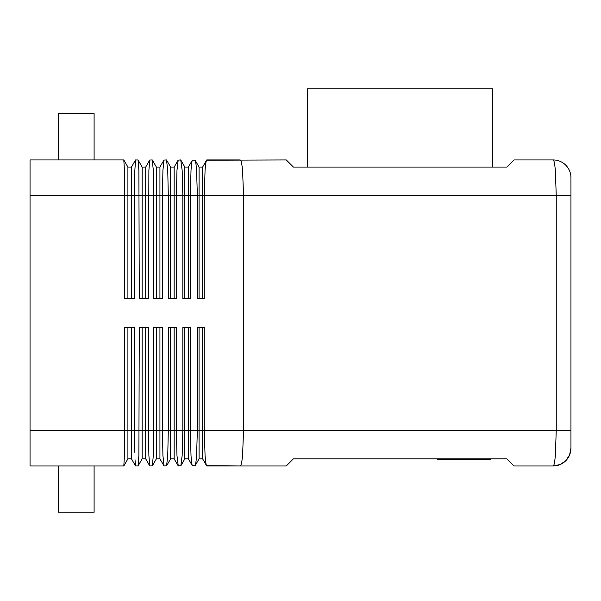 <?xml version="1.0" encoding="UTF-8"?>
<svg xmlns="http://www.w3.org/2000/svg" width="601" height="601" viewBox="0 0 601 601"><rect width="100%" height="100%" fill="white"/><g stroke="black" fill="none" stroke-linecap="round" stroke-linejoin="round"><path stroke-width="0.9" d="M135 459.697L135.548 465.925L138.035 465.97L138.891 455.55L139.274 327.192L148.47 327.192L148.47 430.384L148.883 455.55L149.807 465.97L152.323 465.873L153.315 455.55L153.796 430.384L153.796 327.192L162.42 327.192L162.42 430.384L162.924 455.55L164.043 465.97L166.575 465.835L167.739 455.55L168.318 430.384L168.318 327.192L176.371 327.192L176.371 430.384L176.972 455.55L178.272 465.97L180.833 465.79L182.163 455.55L182.839 430.384L182.839 327.192L190.314 327.192L190.314 430.384L191.013 455.55C191.418 461.41 191.877 464.813 192.388 465.767L195.1 465.73C195.648 464.731 196.136 461.335 196.58 455.55L197.361 430.384L197.361 327.192L204.265 327.192L204.265 430.384L205.061 455.55C205.512 461.29 206.023 464.678 206.586 465.707L240.145 465.97C241.084 465.813 241.887 462.342 242.564 455.55L243.563 430.384L202.627 430.384L202.627 458.856L199.074 458.856L195.1 465.73M206.736 159.934L240.145 159.934C241.084 160.099 241.887 163.57 242.564 170.361L243.563 195.52L243.563 430.384L556.248 430.384L555.339 455.55C554.738 462.304 554.009 465.775 553.168 465.97L560.057 464.558L565.654 460.847L569.568 454.995L570.95 448.181A17.79 17.79 0 0 1 553.16 465.97A17.79 17.79 0 0 0 570.95 448.181L570.95 177.731A17.79 17.79 0 0 0 553.16 159.934C554.002 160.099 554.731 163.57 555.339 170.361L556.248 195.52L570.95 195.52L570.95 177.731A17.79 17.79 0 0 0 553.16 159.934L514.013 159.934L506.898 167.055L293.386 167.055L286.264 159.934L206.586 160.204C206.023 161.233 205.512 164.621 205.061 170.361L204.265 195.52L204.265 298.72L197.361 298.72L197.361 195.52L196.58 170.361C196.136 164.576 195.648 161.181 195.1 160.174L192.388 160.144C191.877 161.098 191.418 164.501 191.013 170.361L190.314 195.52L190.314 298.72L182.839 298.72L182.839 195.52L182.163 170.361L180.728 159.934L178.181 160.091L176.972 170.361L176.371 195.52L176.371 298.72L168.318 298.72L168.318 195.52L167.739 170.361L166.5 159.934L163.975 160.054L162.924 170.361L162.42 195.52L162.42 298.72L153.796 298.72L153.796 195.52L153.315 170.361L152.263 159.934L149.762 160.016L148.883 170.361L148.47 298.72L139.274 298.72L138.891 170.361L138.035 159.934L135.548 159.986L134.842 170.361L135.578 159.934M206.736 465.97L286.264 465.97L293.386 458.856L506.898 458.856L514.013 465.97L553.16 465.97M135.578 465.97L131.469 458.856L127.908 458.856L123.798 465.97L124.46 455.55L124.753 430.384L124.753 327.192L134.526 327.192L134.752 452.252M127.908 327.192L127.908 430.384L30.05 430.384L30.05 465.97L123.798 465.97M124.46 170.361L123.798 159.934L30.05 159.934L30.05 195.52L124.753 195.52L124.46 170.361M123.798 159.934L127.908 167.055L127.908 195.52L124.753 195.52L124.753 298.72L134.526 298.72L134.526 195.52L142.144 195.52L142.144 167.055L138.072 160.001M94.102 159.934L94.102 113.679L58.515 113.679L58.515 159.934M94.102 465.97L94.102 512.232L58.515 512.232L58.515 465.97M307.614 167.055L307.614 88.768L492.662 88.768L492.662 167.055M490.874 458.856L490.874 459.57L437.513 459.57L437.513 458.856M464.19 458.856L464.19 459.57M206.586 160.204L202.627 167.055L199.074 167.055L195.1 160.174M202.627 298.72L202.627 167.055M199.074 298.72L199.074 167.055M30.05 430.384L30.05 195.52M192.388 160.144L188.398 167.055L184.838 167.055L180.833 160.121M188.398 298.72L188.398 167.055M184.838 298.72L184.838 167.055M178.181 160.091L174.162 167.055L170.609 167.055L166.575 160.076M174.162 298.72L174.162 167.055M170.609 298.72L170.609 167.055M163.975 160.054L159.934 167.055L156.373 167.055L152.323 160.031M159.934 298.72L159.934 167.055M156.373 298.72L156.373 167.055M149.762 160.016L145.697 167.055L142.144 167.055M145.697 298.72L145.697 167.055M142.144 298.72L142.144 195.52L556.248 195.52L556.248 430.384L570.95 430.384M134.616 181.292L134.819 171.345M134.842 170.361L134.526 195.52L131.469 195.52L131.469 167.055L127.908 167.055M135.548 159.986L131.469 167.055M131.469 298.72L131.469 195.52L127.908 195.52L127.908 298.72M206.586 465.707L202.627 458.856M199.074 327.192L199.074 458.856M202.627 327.192L202.627 430.384L188.398 430.384L188.398 458.856L184.838 458.856L180.833 465.79M192.388 465.767L188.398 458.856M184.838 327.192L184.838 458.856M188.398 327.192L188.398 430.384L174.162 430.384L174.162 458.856L170.609 458.856L166.575 465.835M178.181 465.813L174.162 458.856M170.609 327.192L170.609 458.856M174.162 327.192L174.162 430.384L159.934 430.384L159.934 458.856L156.373 458.856L152.323 465.873M163.975 465.858L159.934 458.856M156.373 327.192L156.373 458.856M159.934 327.192L159.934 430.384L145.697 430.384L145.697 458.856L142.144 458.856L138.072 465.91M142.144 327.192L142.144 458.856M145.697 327.192L145.697 430.384L131.469 430.384L131.469 458.856M149.762 465.895L145.697 458.856M131.469 327.192L131.469 430.384L127.908 430.384L127.908 458.856"/></g></svg>
